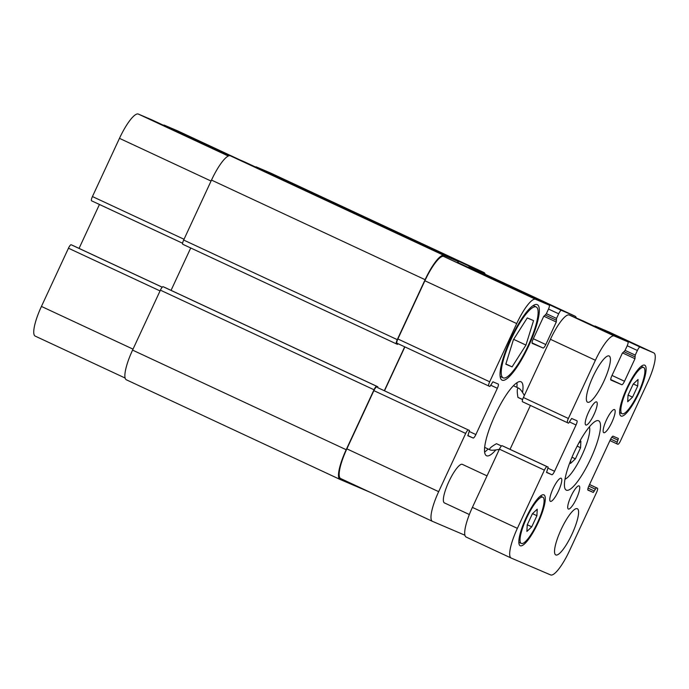 <?xml version="1.0" encoding="UTF-8"?>
<svg xmlns="http://www.w3.org/2000/svg" width="689" height="689" viewBox="0 0 689 689"><rect width="100%" height="100%" fill="white"/><g stroke="black" fill="none" stroke-linecap="round" stroke-linejoin="round"><path stroke-width="1.03" d="M578.665 443.294L580.887 441.184L580.569 447.721L575.401 458.848L570.552 463.447L570.707 460.364M575.401 458.848L571.982 457.255M580.569 447.721L577.167 446.136M589.422 426.818A29.756 6.89 -65 0 1 581.972 455.231A29.756 6.89 -65 0 1 564.989 479.199M566.358 490.163A38.257 8.862 -65 0 1 566.298 490.137A38.257 8.862 -65 0 1 574.437 451.717A38.257 8.862 -65 0 1 598.638 420.79A38.257 8.862 -65 0 1 590.559 459.081A38.257 8.862 -65 0 1 566.358 490.163M585.848 425.027A12.755 2.954 -65 0 1 585.831 425.018A12.755 2.954 -65 0 1 588.544 412.211A12.755 2.954 -65 0 1 596.605 401.902A12.755 2.954 -65 0 1 593.918 414.666A12.755 2.954 -65 0 1 585.848 425.027M550.416 501.359A12.755 2.954 -65 0 1 550.399 501.351A12.755 2.954 -65 0 1 553.103 488.544A12.755 2.954 -65 0 1 561.173 478.244A12.755 2.954 -65 0 1 558.478 490.999A12.755 2.954 -65 0 1 550.416 501.359M568.347 509.033A12.755 2.954 -65 0 1 568.33 509.025A12.755 2.954 -65 0 1 571.043 496.218A12.755 2.954 -65 0 1 579.104 485.909A12.755 2.954 -65 0 1 576.417 498.672A12.755 2.954 -65 0 1 568.347 509.033M603.779 432.692A12.755 2.954 -65 0 1 603.762 432.683A12.755 2.954 -65 0 1 606.475 419.877A12.755 2.954 -65 0 1 614.536 409.576A12.755 2.954 -65 0 1 611.849 422.331A12.755 2.954 -65 0 1 603.779 432.692M587.639 402.23A25.502 5.908 -65 0 1 587.596 402.212A25.502 5.908 -65 0 1 593.022 376.599A25.502 5.908 -65 0 1 609.154 355.98A25.502 5.908 -65 0 1 603.771 381.508A25.502 5.908 -65 0 1 587.639 402.23M555.825 554.964A25.502 5.908 -65 0 1 555.782 554.946A25.502 5.908 -65 0 1 561.208 529.333A25.502 5.908 -65 0 1 577.339 508.715A25.502 5.908 -65 0 1 571.956 534.242A25.502 5.908 -65 0 1 555.825 554.964M469.347 514.519L444.388 502.884A21.256 4.926 -65 0 1 444.388 502.884A21.256 4.926 -65 0 1 448.909 481.542A21.256 4.926 -65 0 1 462.345 464.36L487.028 475.866M531.744 526.844L526.896 531.443L527.214 524.915L532.382 513.779L537.231 509.188L536.912 515.716L531.744 526.844L527.283 524.768M536.912 515.716L532.511 513.667M632.554 397.14L627.705 401.739L628.024 395.21L633.191 384.074L638.04 379.484L637.721 386.012L632.554 397.14L628.092 395.064M637.721 386.012L633.312 383.962M521.332 543.449A25.502 5.908 115 0 0 537.463 522.727A25.502 5.908 115 0 0 542.846 497.2A25.502 5.908 115 0 0 526.715 517.818A25.502 5.908 115 0 0 521.289 543.432A25.502 5.908 115 0 0 521.332 543.449M520.255 545.757A28.051 6.494 -65 0 1 520.212 545.74A28.051 6.494 -65 0 1 526.172 517.568A28.051 6.494 -65 0 1 543.922 494.891A28.051 6.494 -65 0 1 537.997 522.968A28.051 6.494 -65 0 1 520.255 545.757M622.133 413.744A25.502 5.908 115 0 0 638.264 393.023A25.502 5.908 115 0 0 643.647 367.495A25.502 5.908 115 0 0 627.515 388.114A25.502 5.908 115 0 0 622.089 413.727A25.502 5.908 115 0 0 622.133 413.744M621.056 416.053A28.051 6.494 -65 0 1 621.013 416.035A28.051 6.494 -65 0 1 626.981 387.864A28.051 6.494 -65 0 1 644.723 365.187A28.051 6.494 -65 0 1 638.806 393.264A28.051 6.494 -65 0 1 621.056 416.053M550.675 574.936L511.186 558.056A29.756 6.89 -65 0 1 511.135 558.03A29.756 6.89 -65 0 1 517.37 528.36L544.396 470.139A4.255 0.982 -65 0 1 547.092 466.668L548.177 467.142L546.566 472.456L551.872 474.721A4.255 0.982 115 0 0 554.567 471.259L576.038 424.992A4.255 0.982 115 0 0 576.934 420.755A4.255 0.982 115 0 0 576.926 420.746L571.629 418.481L568.571 423.184L567.486 422.719A4.255 0.982 -65 0 1 568.373 418.481L595.399 360.261A29.756 6.89 -65 0 1 614.261 335.991L627.937 341.839A4.255 0.982 -65 0 1 627.946 341.839A4.255 0.982 -65 0 1 627.059 346.076L624.906 350.701L622.296 353.285L611.832 375.841A4.255 0.982 115 0 0 610.936 380.078L621.814 384.729A4.255 0.982 115 0 0 624.51 381.258L634.982 358.711L635.232 355.119L637.377 350.494A4.255 0.982 -65 0 1 640.072 347.023L653.749 352.871A29.756 6.89 -65 0 1 653.801 352.897A29.756 6.89 -65 0 1 647.565 382.567L620.539 440.788A4.255 0.982 -65 0 1 617.844 444.25L616.758 443.785L618.369 438.471L613.064 436.197A4.255 0.982 115 0 0 610.368 439.668L588.897 485.934A4.255 0.982 115 0 0 588.001 490.172L593.307 492.437L596.364 487.734L597.449 488.2A4.255 0.982 -65 0 1 597.449 488.208A4.255 0.982 -65 0 1 596.562 492.446L569.536 550.657A29.756 6.89 -65 0 1 550.675 574.936M503.203 446.171L548.177 467.133L502.117 445.705A4.255 0.982 115 0 0 499.422 449.168L472.396 507.388A29.756 6.89 115 0 0 466.169 537.067A29.756 6.89 115 0 0 466.212 537.084L511.092 558.012M530.418 405.433L510.032 449.349M582.972 320.867L627.946 341.839L582.972 320.867A4.255 0.982 115 0 0 582.972 320.867L569.295 315.019A29.756 6.89 115 0 0 550.425 339.298L523.399 397.51A4.255 0.982 115 0 0 522.512 401.747A4.255 0.982 115 0 0 522.52 401.756L567.478 422.719L522.512 401.747M608.878 331.943A29.756 6.89 115 0 0 608.826 331.926A29.756 6.89 115 0 0 608.783 331.9L595.107 326.052A4.255 0.982 115 0 0 594.547 326.259M484.617 452.01A40.806 9.448 115 0 0 488.139 448.995M516.879 387.356A40.806 9.448 115 0 0 516.922 382.722M495.83 449.934A40.806 9.448 -65 0 1 486.529 455.748A40.806 9.448 -65 0 1 495.141 414.907A40.806 9.448 -65 0 1 520.953 381.758A40.806 9.448 -65 0 1 521.013 381.784A40.806 9.448 -65 0 1 522.563 392.506M499.344 449.331C494.478 450.287 491.412 450.485 490.146 449.934C488.579 449.082 490.689 447.006 496.485 443.69L501.446 446.007M522.598 399.594L517.956 397.432L522.65 399.431M517.956 397.432C516.776 390.697 517.069 387.64 518.834 388.277L518.895 388.295C520.161 388.923 521.978 391.309 524.355 395.46M72.242 245.215L162.242 287.184L71.156 244.75A4.255 0.982 115 0 0 68.461 248.212L41.435 306.433A29.756 6.89 115 0 0 35.199 336.103A29.756 6.89 115 0 0 35.251 336.129L125.131 378.037L35.199 336.103M99.449 204.478L79.063 248.393M152.011 119.912L228.946 155.783L152.002 119.912A4.255 0.982 115 0 0 152.002 119.912A4.255 0.982 115 0 0 152.011 119.912L138.325 114.064A29.756 6.89 115 0 0 119.464 138.343L92.438 196.554A4.255 0.982 115 0 0 91.551 200.792A4.255 0.982 115 0 0 91.551 200.8L182.602 243.251L91.551 200.792M177.908 130.988A29.756 6.89 115 0 0 177.865 130.97A29.756 6.89 115 0 0 177.814 130.944L164.137 125.097A4.255 0.982 115 0 0 163.577 125.303M505.804 364.188L513.4 339.72L527.274 317.93L533.553 320.609L525.957 345.086L512.082 366.875L505.804 364.188M512.082 366.875L505.872 363.981M525.957 345.086L513.641 339.341M503.211 377.873A39.101 9.06 115 0 0 527.946 346.093A39.101 9.06 115 0 0 536.206 306.958A39.101 9.06 115 0 0 511.471 338.575A39.101 9.06 115 0 0 503.151 377.839A39.101 9.06 115 0 0 503.211 377.873M502.143 380.182A41.659 9.646 -65 0 1 502.074 380.156A41.659 9.646 -65 0 1 510.937 338.325A41.659 9.646 -65 0 1 537.282 304.65A41.659 9.646 -65 0 1 528.489 346.334A41.659 9.646 -65 0 1 502.143 380.182M576.331 318.025A29.756 6.89 115 0 0 575.1 316.199A29.756 6.89 115 0 0 575.057 316.173L561.38 310.326A4.255 0.982 115 0 0 558.684 313.796L556.531 318.421L556.281 322.013L545.809 344.56A4.255 0.982 -65 0 1 543.113 348.031L532.244 343.389A4.255 0.982 -65 0 1 532.244 343.38A4.255 0.982 -65 0 1 533.131 339.143L543.604 316.587L546.213 314.012L548.358 309.378A4.255 0.982 115 0 0 549.245 305.141L535.568 299.293A29.756 6.89 115 0 0 516.698 323.572L489.672 381.784A4.255 0.982 115 0 0 488.785 386.021A4.255 0.982 115 0 0 488.794 386.029L489.879 386.495L492.928 381.792L498.225 384.057A4.255 0.982 -65 0 1 498.233 384.057A4.255 0.982 -65 0 1 497.346 388.295L475.866 434.561A4.255 0.982 -65 0 1 473.171 438.032L467.874 435.767L469.476 430.444L468.391 429.979A4.255 0.982 115 0 0 465.695 433.441L438.669 491.662A29.756 6.89 115 0 0 432.442 521.332A29.756 6.89 115 0 0 432.485 521.358L464.937 535.232M469.002 267.72A4.255 0.982 -65 0 1 469.562 267.513L483.239 273.361A29.756 6.89 -65 0 1 483.29 273.387A29.756 6.89 -65 0 1 483.334 273.404M457.427 262.328A4.255 0.982 -65 0 1 457.436 262.328A4.255 0.982 -65 0 1 457.436 262.337L549.245 305.141L443.75 256.48L535.568 299.293M488.777 386.021L396.976 343.217A4.255 0.982 -65 0 1 396.967 343.208A4.255 0.982 -65 0 1 397.863 338.971L424.88 280.759A29.756 6.89 -65 0 1 443.75 256.48M384.488 390.809L404.874 346.894M377.658 387.631L468.391 429.979M432.391 521.315L340.667 478.545A29.756 6.89 -65 0 1 340.624 478.528A29.756 6.89 -65 0 1 346.86 448.849L373.877 390.629A4.255 0.982 -65 0 1 376.573 387.166M370.458 492.437L339.996 479.415A29.756 6.89 -65 0 1 339.953 479.389A29.756 6.89 -65 0 1 346.179 449.71L374.015 389.767A4.255 0.982 -65 0 1 376.711 386.296L377.796 386.762L377.753 387.666M384.307 390.732L404.693 346.817M468.529 267.504A4.255 0.982 -65 0 1 469.829 266.471L483.911 272.499A29.756 6.89 -65 0 1 483.962 272.517A29.756 6.89 -65 0 1 485.168 274.265M398.13 343.751L397.475 344.354L396.39 343.889A4.255 0.982 -65 0 1 396.382 343.889A4.255 0.982 -65 0 1 397.277 339.643L425.104 279.691A29.756 6.89 -65 0 1 443.974 255.421L458.056 261.441A4.255 0.982 -65 0 1 458.064 261.441A4.255 0.982 -65 0 1 458.202 262.69M190.724 247.988L171.053 290.362M164.189 287.158L377.796 386.762L163.095 286.693A4.255 0.982 115 0 0 160.399 290.164L132.572 350.107A29.756 6.89 115 0 0 126.337 379.785A29.756 6.89 115 0 0 126.388 379.811L339.901 479.372M244.457 161.837L458.064 261.441L244.449 161.837A4.255 0.982 115 0 0 244.449 161.837A4.255 0.982 115 0 0 244.457 161.837L230.359 155.817A29.756 6.89 115 0 0 211.497 180.087L183.67 240.039A4.255 0.982 115 0 0 182.774 244.276A4.255 0.982 115 0 0 182.783 244.285L396.382 343.88L182.774 244.276M270.398 172.939A29.756 6.89 115 0 0 270.355 172.913A29.756 6.89 115 0 0 270.303 172.896L256.222 166.867A4.255 0.982 115 0 0 255.671 167.065M472.396 507.388L517.37 528.36M499.422 449.168L544.396 470.139M502.117 445.705L547.092 466.668M546.489 472.215L551.872 474.721M548.065 468.227L554.567 471.259M569.57 421.978L576.038 424.992M523.399 397.51L568.373 418.481M550.425 339.298L595.399 360.261M569.295 315.019L614.261 335.991M610.73 379.561L621.814 384.729M612.013 375.436L624.51 381.258M622.494 352.889L634.982 358.711M624.217 351.846L634.87 356.816L624.217 351.846M625.061 350.374L635.232 355.119M627.205 345.749L637.377 350.494M595.107 326.052L640.072 347.023M608.783 331.9L653.749 352.871M609.937 440.607L616.758 443.785L609.937 440.607M610.652 439.082L617.111 442.088M611.754 437.248L618.007 440.168M587.82 489.879L593.307 492.437M588.061 488.105L594.383 491.05M588.811 486.107L595.279 489.13M589.534 484.556L596.364 487.734M589.551 484.522L597.449 488.2L589.551 484.522M483.239 273.361L575.057 316.173M469.562 267.513L561.38 310.326M548.504 309.051L558.684 313.796M546.36 313.676L556.531 318.421M545.516 315.149L556.178 320.118L545.516 315.149M543.802 316.191L556.281 322.013M533.32 338.738L545.809 344.56M532.029 342.864L543.113 348.031M424.88 280.759L516.698 323.572M397.863 338.971L489.672 381.784M490.869 385.28L497.346 388.295M469.373 431.529L475.866 434.561M467.788 435.517L473.171 438.032M373.877 390.629L465.695 433.441M346.86 448.849L438.669 491.662M239.815 159.857L177.814 130.944M229.721 155.68L164.137 125.097M228.317 156.024L138.325 114.064M211.049 181.043L119.464 138.343M184.032 239.264L92.438 196.554M162.216 287.21L71.156 244.75M160.046 290.922L68.461 248.212M133.029 349.142L41.435 306.433M346.179 449.71L132.572 350.107M374.015 389.767L160.399 290.164M376.711 386.296L163.095 286.693M397.277 339.643L183.67 240.039M425.104 279.691L211.497 180.087M443.974 255.421L230.359 155.817M469.829 266.471L256.222 166.867M483.911 272.499L270.303 172.896M542.846 497.2L540.391 496.054M521.289 543.432L518.834 542.286M643.647 367.495L641.192 366.35M622.089 413.727L619.635 412.582M466.169 537.067L511.135 558.03M608.826 331.926L653.801 352.897M484.668 447.376L490.146 449.934M513.408 385.737L518.895 388.295M536.206 306.958L533.191 305.554M503.151 377.839L500.136 376.435M575.1 316.199L483.29 273.387M488.785 386.021L396.967 343.208M432.442 521.332L340.624 478.528M239.841 159.865L177.865 130.97M126.337 379.785L339.953 479.389M270.355 172.913L483.962 272.517"/></g></svg>
